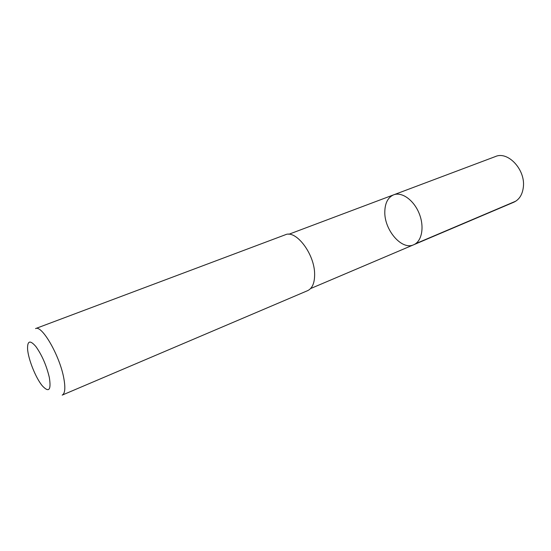 <?xml version="1.0" encoding="UTF-8"?>
<svg xmlns="http://www.w3.org/2000/svg" width="551" height="551" viewBox="0 0 551 551"><rect width="100%" height="100%" fill="white"/><g stroke="black" fill="none" stroke-linecap="round" stroke-linejoin="round"><path stroke-width="0.83" d="M384.812 211.474C385.08 202.871 388.035 197.32 393.676 194.827C401.893 191.562 413.897 200.144 419.215 213.574C424.635 226.964 421.873 241.455 413.67 244.768C401.7 250.581 384.047 229.739 384.812 211.474M513.773 202.238C519.269 199.689 522.465 194.613 523.36 187.003C525.564 169.722 507.926 150.85 495.473 156.525L393.676 194.827C401.893 191.562 413.897 200.144 419.215 213.574C424.635 226.964 421.873 241.455 413.67 244.768L513.773 202.238M314.628 274.012C314.58 253.921 295.949 229.533 285.273 234.795L35.553 328.589C41.821 324.67 59.742 355.65 63.778 378.096C65.583 387.945 65.052 393.621 62.187 395.115L307.637 290.652C312.383 288.393 314.711 282.842 314.628 274.012M49.328 377.442C46.456 365.423 41.972 355.12 35.863 346.524C30.119 339.884 27.357 340.69 27.578 348.955C28.177 359.087 35.801 378.144 42.365 385.886C48.977 392.911 51.298 390.094 49.328 377.442M415.571 243.728L515.812 201.156M310.571 288.579L413.67 244.768M288.827 234.271L393.676 194.827"/></g></svg>
